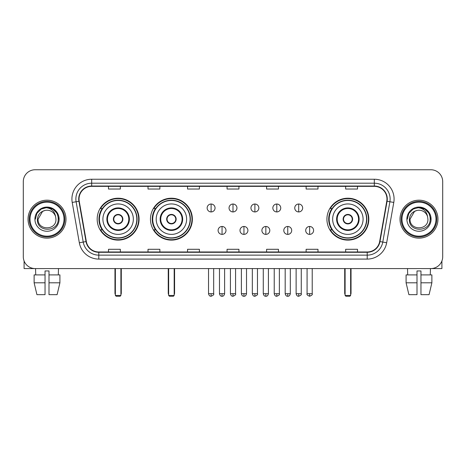 <?xml version="1.0" encoding="UTF-8"?>
<svg xmlns="http://www.w3.org/2000/svg" width="466" height="466" viewBox="0 0 466 466"><rect width="100%" height="100%" fill="white"/><g stroke="black" fill="none" stroke-linecap="round" stroke-linejoin="round"><path stroke-width="0.7" d="M326.922 219.166A20.953 20.953 0 0 0 347.869 240.112A20.953 20.953 0 0 0 368.822 219.166A20.953 20.953 0 0 0 347.869 198.213A20.953 20.953 0 0 0 326.922 219.166M150.466 219.166A20.953 20.953 0 0 0 171.412 240.112A20.953 20.953 0 0 0 192.365 219.166A20.953 20.953 0 0 0 171.412 198.213A20.953 20.953 0 0 0 150.466 219.166M97.178 219.166A20.953 20.953 0 0 0 118.131 240.112A20.953 20.953 0 0 0 139.078 219.166A20.953 20.953 0 0 0 118.131 198.213A20.953 20.953 0 0 0 97.178 219.166M102.205 229.837A19.17 19.17 0 0 1 102.205 208.494M155.487 229.837A19.17 19.17 0 0 1 155.487 208.494M331.943 229.837A19.17 19.17 0 0 1 331.943 208.494M23.3 181.612L23.3 256.719A11.86 11.86 0 0 0 35.16 268.573L430.84 268.573A11.86 11.86 0 0 0 442.7 256.719L442.7 181.612A11.86 11.86 0 0 0 430.84 169.752L35.16 169.752A11.86 11.86 0 0 0 23.3 181.612L23.3 256.719M28.042 219.166A18.972 18.972 0 0 0 47.019 238.138A18.972 18.972 0 0 0 65.991 219.166A18.972 18.972 0 0 0 47.019 200.194A18.972 18.972 0 0 0 28.042 219.166A18.972 18.972 0 0 0 47.019 238.138A18.972 18.972 0 0 0 65.991 219.166A18.972 18.972 0 0 0 47.019 200.194A18.972 18.972 0 0 0 28.042 219.166M400.009 219.166A18.972 18.972 0 0 0 418.981 238.138A18.972 18.972 0 0 0 437.958 219.166A18.972 18.972 0 0 0 418.981 200.194A18.972 18.972 0 0 0 400.009 219.166A18.972 18.972 0 0 0 418.981 238.138A18.972 18.972 0 0 0 437.958 219.166A18.972 18.972 0 0 0 418.981 200.194A18.972 18.972 0 0 0 400.009 219.166M79.034 199.005A12.652 12.652 0 0 1 91.686 186.353L374.315 186.353A12.652 12.652 0 0 1 386.774 201.201L379.662 241.522A12.652 12.652 0 0 1 367.208 251.972L98.792 251.972A12.652 12.652 0 0 1 86.338 241.522L79.226 201.201A12.652 12.652 0 0 1 79.034 199.005M78.719 199.005A12.966 12.966 0 0 0 78.917 201.26L86.024 241.574A12.966 12.966 0 0 0 98.792 252.292L367.208 252.292A12.966 12.966 0 0 0 379.976 241.574L387.083 201.26A12.966 12.966 0 0 0 374.315 186.039L91.686 186.039A12.966 12.966 0 0 0 78.719 199.005M72.218 202.436A19.764 19.764 0 0 1 91.686 179.241L374.315 179.241A19.764 19.764 0 0 1 393.782 202.436L386.669 242.757A19.764 19.764 0 0 1 367.208 259.09L98.792 259.09A19.764 19.764 0 0 1 79.331 242.757L72.218 202.436L76.115 201.749A15.809 15.809 0 0 1 91.686 183.196L374.315 183.196A15.809 15.809 0 0 1 389.885 201.749L382.778 242.07A15.809 15.809 0 0 1 367.208 255.135L98.792 255.135A15.809 15.809 0 0 1 83.222 242.07L76.115 201.749A15.809 15.809 0 0 1 75.871 199.005M430.84 169.752L35.16 169.752M35.16 268.573L430.84 268.573M442.7 256.719L442.7 181.612M379.976 241.574L382.778 242.07L389.885 201.749L393.782 202.436M227.07 186.353L227.07 189.033L238.93 189.033L238.93 186.353M187.542 186.353L187.542 189.033L199.401 189.033L199.401 186.353M148.013 186.353L148.013 189.033L159.873 189.033L159.873 186.353M108.485 186.353L108.485 189.033L120.344 189.033L120.344 186.353M266.599 186.353L266.599 189.033L278.458 189.033L278.458 186.353M306.127 186.353L306.127 189.033L317.987 189.033L317.987 186.353M345.656 186.353L345.656 189.033L357.515 189.033L357.515 186.353M238.93 251.972L238.93 249.298L227.07 249.298L227.07 251.972M199.401 251.972L199.401 249.298L187.542 249.298L187.542 251.972M159.873 251.972L159.873 249.298L148.013 249.298L148.013 251.972M120.344 251.972L120.344 249.298L108.485 249.298L108.485 251.972M278.458 251.972L278.458 249.298L266.599 249.298L266.599 251.972M317.987 251.972L317.987 249.298L306.127 249.298L306.127 251.972M357.515 251.972L357.515 249.298L345.656 249.298L345.656 251.972M24.092 260.977L24.092 268.573L69.947 268.573M34.123 274.899L34.123 282.804L36.931 294.663L34.123 282.804L34.123 274.899L45.039 274.899L45.039 270.95L48.994 270.95L48.994 274.899L59.91 274.899L59.91 282.804L57.102 294.663L59.91 282.804L48.994 282.804L48.994 274.899M58.483 268.573L58.308 274.899M45.039 274.899L45.039 294.663L36.931 294.663M34.123 282.804L45.039 282.804M57.102 294.663L48.994 294.663L48.994 282.804M35.556 268.573L35.725 274.899M64.017 219.166A16.997 16.997 0 0 0 47.019 202.168A16.997 16.997 0 0 0 30.022 219.166A16.997 16.997 0 0 0 47.019 236.163A16.997 16.997 0 0 0 64.017 219.166M64.803 219.166A17.79 17.79 0 0 0 47.019 201.376A17.79 17.79 0 0 0 29.23 219.166A17.79 17.79 0 0 0 47.019 236.955A17.79 17.79 0 0 0 64.803 219.166M55.949 219.166C56.497 230.687 37.536 230.687 38.084 219.166L42.552 211.43L44.8 210.51C40.373 211.715 37.915 214.599 37.42 219.166C36.47 232.755 58.599 232.406 58.198 219.166C58.267 215.414 56.875 212.315 54.027 209.857C51.435 207.964 48.551 207.224 45.377 207.632C51.219 208.092 54.633 211.145 55.629 216.789L55.949 219.166C56.497 230.687 37.536 230.687 38.084 219.166L42.552 211.43L44.8 210.51L42.552 211.43L38.084 219.166L42.552 211.43L44.8 210.51L42.552 211.43L38.084 219.166L42.552 211.43L44.8 210.51L42.552 211.43L38.084 219.166L42.552 211.43L44.8 210.51L42.552 211.43L38.084 219.166C37.536 230.687 56.497 230.687 55.949 219.166C56.497 230.687 37.536 230.687 38.084 219.166C37.536 230.687 56.497 230.687 55.949 219.166C56.497 230.687 37.536 230.687 38.084 219.166C37.536 230.687 56.497 230.687 55.949 219.166L55.629 216.789A8.936 8.936 0 0 0 44.8 210.51M34.921 219.166A12.099 12.099 0 0 0 47.019 231.258A12.099 12.099 0 0 0 59.112 219.166A12.099 12.099 0 0 0 47.019 207.067A12.099 12.099 0 0 0 34.921 219.166M45.377 207.632L41.194 209.077L36.925 213.341L35.369 219.166L36.925 213.341L41.194 209.077L47.019 207.516L52.844 209.077L57.108 213.341L58.669 219.166L57.108 213.341L52.844 209.077L47.019 207.516L41.194 209.077L36.925 213.341L35.369 219.166L36.925 213.341L41.194 209.077L47.019 207.516L52.844 209.077L57.108 213.341L58.669 219.166L57.108 213.341L52.844 209.077L47.019 207.516L41.194 209.077L36.925 213.341L35.369 219.166L36.925 213.341L41.194 209.077L47.019 207.516L52.844 209.077L57.108 213.341L58.669 219.166M102.91 219.166A15.221 15.221 0 0 1 118.131 203.945A15.221 15.221 0 0 1 133.346 219.166A15.221 15.221 0 0 1 118.131 234.386A15.221 15.221 0 0 1 102.91 219.166A15.221 15.221 0 0 0 118.131 234.386A15.221 15.221 0 0 0 133.346 219.166M107.46 219.166A10.671 10.671 0 0 0 118.131 229.837A10.671 10.671 0 0 0 128.802 219.166A10.671 10.671 0 0 0 118.131 208.494A10.671 10.671 0 0 0 107.46 219.166M102.444 208.494A18.972 18.972 0 0 0 102.444 229.837M136.829 219.166A18.698 18.698 0 0 0 118.131 200.467A18.698 18.698 0 0 0 99.433 219.166A18.698 18.698 0 0 0 118.131 237.864A18.698 18.698 0 0 0 136.829 219.166M113.384 219.166A4.742 4.742 0 0 0 118.131 223.907A4.742 4.742 0 0 0 122.873 219.166A4.742 4.742 0 0 0 118.131 214.424A4.742 4.742 0 0 0 113.384 219.166M138.682 219.166A20.556 20.556 0 0 1 100.563 229.837L102.468 229.837A18.955 18.955 0 0 0 130.666 233.379A18.955 18.955 0 0 0 130.666 204.953A18.955 18.955 0 0 0 102.468 208.494L100.563 208.494A20.556 20.556 0 0 1 138.682 219.166M113.535 217.977L113.698 217.977A4.584 4.584 0 0 1 122.558 217.977L122.313 217.977A4.345 4.345 0 0 1 118.131 223.511A4.345 4.345 0 0 1 113.949 217.977A4.345 4.345 0 0 1 122.313 217.977L122.721 217.977M122.721 220.348L122.558 220.348A4.584 4.584 0 0 1 113.698 220.348L113.535 220.348M115.364 268.573L115.364 295.456L120.898 295.456L120.898 268.573M115.364 295.456L116.151 296.248L120.106 296.248L120.898 295.456M156.197 219.166A15.221 15.221 0 0 1 171.412 203.945A15.221 15.221 0 0 1 186.633 219.166A15.221 15.221 0 0 1 171.412 234.386A15.221 15.221 0 0 1 156.197 219.166A15.221 15.221 0 0 0 171.412 234.386A15.221 15.221 0 0 0 186.633 219.166M160.741 219.166A10.671 10.671 0 0 0 171.412 229.837A10.671 10.671 0 0 0 182.09 219.166A10.671 10.671 0 0 0 171.412 208.494A10.671 10.671 0 0 0 160.741 219.166M155.726 208.494A18.972 18.972 0 0 0 155.726 229.837M190.111 219.166A18.698 18.698 0 0 0 171.412 200.467A18.698 18.698 0 0 0 152.72 219.166A18.698 18.698 0 0 0 171.412 237.864A18.698 18.698 0 0 0 190.111 219.166M166.671 219.166A4.742 4.742 0 0 0 171.412 223.907A4.742 4.742 0 0 0 176.16 219.166A4.742 4.742 0 0 0 171.412 214.424A4.742 4.742 0 0 0 166.671 219.166M191.969 219.166A20.556 20.556 0 0 1 153.85 229.837L155.755 229.837A18.955 18.955 0 0 0 183.954 233.379A18.955 18.955 0 0 0 183.954 204.953A18.955 18.955 0 0 0 155.755 208.494L153.85 208.494A20.556 20.556 0 0 1 191.969 219.166M166.822 217.977L166.985 217.977A4.584 4.584 0 0 1 175.845 217.977L175.6 217.977A4.345 4.345 0 0 1 171.412 223.511A4.345 4.345 0 0 1 167.23 217.977A4.345 4.345 0 0 1 175.6 217.977L176.008 217.977M176.008 220.348L175.845 220.348A4.584 4.584 0 0 1 166.985 220.348L166.822 220.348M168.645 268.573L168.645 295.456L174.179 295.456L174.179 268.573M168.645 295.456L169.438 296.248L173.393 296.248L174.179 295.456M332.654 219.166A15.221 15.221 0 0 1 347.869 203.945A15.221 15.221 0 0 1 363.09 219.166A15.221 15.221 0 0 1 347.869 234.386A15.221 15.221 0 0 1 332.654 219.166A15.221 15.221 0 0 0 347.869 234.386A15.221 15.221 0 0 0 363.09 219.166M337.198 219.166A10.671 10.671 0 0 0 347.869 229.837A10.671 10.671 0 0 0 358.54 219.166A10.671 10.671 0 0 0 347.869 208.494A10.671 10.671 0 0 0 337.198 219.166M332.182 208.494A18.972 18.972 0 0 0 332.182 229.837M366.567 219.166A18.698 18.698 0 0 0 347.869 200.467A18.698 18.698 0 0 0 329.171 219.166A18.698 18.698 0 0 0 347.869 237.864A18.698 18.698 0 0 0 366.567 219.166M343.127 219.166A4.742 4.742 0 0 0 347.869 223.907A4.742 4.742 0 0 0 352.616 219.166A4.742 4.742 0 0 0 347.869 214.424A4.742 4.742 0 0 0 343.127 219.166M368.425 219.166A20.556 20.556 0 0 1 330.301 229.837L332.206 229.837A18.955 18.955 0 0 0 360.41 233.379A18.955 18.955 0 0 0 360.41 204.953A18.955 18.955 0 0 0 332.206 208.494L330.301 208.494A20.556 20.556 0 0 1 368.425 219.166M343.279 217.977L343.442 217.977A4.584 4.584 0 0 1 352.302 217.977L352.051 217.977A4.345 4.345 0 0 1 347.869 223.511A4.345 4.345 0 0 1 343.687 217.977A4.345 4.345 0 0 1 352.051 217.977L352.465 217.977M352.465 220.348L352.051 220.348A4.345 4.345 0 0 1 343.687 220.348L343.279 220.348M352.051 220.348L352.302 220.348A4.584 4.584 0 0 1 343.442 220.348L343.687 220.348M345.102 268.573L345.102 295.456L350.636 295.456L350.636 268.573M345.102 295.456L345.894 296.248L349.85 296.248L350.636 295.456M211.104 204.026A3.955 3.955 0 0 0 207.149 207.976A3.955 3.955 0 0 0 211.104 211.931A3.955 3.955 0 0 0 215.053 207.976A3.955 3.955 0 0 0 211.104 204.026L211.104 211.931A3.955 3.955 0 0 0 215.053 207.976A3.955 3.955 0 0 0 211.104 204.026M233 204.026A3.955 3.955 0 0 0 229.045 207.976A3.955 3.955 0 0 0 233 211.931A3.955 3.955 0 0 0 236.955 207.976A3.955 3.955 0 0 0 233 204.026L233 211.931A3.955 3.955 0 0 0 236.955 207.976A3.955 3.955 0 0 0 233 204.026M254.896 204.026A3.955 3.955 0 0 0 250.947 207.976A3.955 3.955 0 0 0 254.896 211.931A3.955 3.955 0 0 0 258.851 207.976A3.955 3.955 0 0 0 254.896 204.026L254.896 211.931A3.955 3.955 0 0 0 258.851 207.976A3.955 3.955 0 0 0 254.896 204.026M276.798 204.026A3.955 3.955 0 0 0 272.843 207.976A3.955 3.955 0 0 0 276.798 211.931A3.955 3.955 0 0 0 280.753 207.976A3.955 3.955 0 0 0 276.798 204.026L276.798 211.931A3.955 3.955 0 0 0 280.753 207.976A3.955 3.955 0 0 0 276.798 204.026M298.694 204.026A3.955 3.955 0 0 0 294.745 207.976A3.955 3.955 0 0 0 298.694 211.931A3.955 3.955 0 0 0 302.65 207.976A3.955 3.955 0 0 0 298.694 204.026L298.694 211.931A3.955 3.955 0 0 0 302.65 207.976A3.955 3.955 0 0 0 298.694 204.026M222.049 226.476A3.955 3.955 0 0 0 218.1 230.431A3.955 3.955 0 0 0 222.049 234.386A3.955 3.955 0 0 0 226.004 230.431A3.955 3.955 0 0 0 222.049 226.476L222.049 234.386A3.955 3.955 0 0 0 226.004 230.431A3.955 3.955 0 0 0 222.049 226.476M243.951 226.476A3.955 3.955 0 0 0 239.996 230.431A3.955 3.955 0 0 0 243.951 234.386A3.955 3.955 0 0 0 247.9 230.431A3.955 3.955 0 0 0 243.951 226.476L243.951 234.386A3.955 3.955 0 0 0 247.9 230.431A3.955 3.955 0 0 0 243.951 226.476M265.847 226.476A3.955 3.955 0 0 0 261.898 230.431A3.955 3.955 0 0 0 265.847 234.386A3.955 3.955 0 0 0 269.802 230.431A3.955 3.955 0 0 0 265.847 226.476L265.847 234.386A3.955 3.955 0 0 0 269.802 230.431A3.955 3.955 0 0 0 265.847 226.476M287.749 226.476A3.955 3.955 0 0 0 283.794 230.431A3.955 3.955 0 0 0 287.749 234.386A3.955 3.955 0 0 0 291.699 230.431A3.955 3.955 0 0 0 287.749 226.476L287.749 234.386A3.955 3.955 0 0 0 291.699 230.431A3.955 3.955 0 0 0 287.749 226.476M309.645 226.476A3.955 3.955 0 0 0 305.696 230.431A3.955 3.955 0 0 0 309.645 234.386A3.955 3.955 0 0 0 313.601 230.431A3.955 3.955 0 0 0 309.645 226.476L309.645 234.386A3.955 3.955 0 0 0 313.601 230.431A3.955 3.955 0 0 0 309.645 226.476M441.908 260.977L441.908 268.573L396.053 268.573M417.006 274.899L417.006 282.804L406.09 282.804L408.898 294.663L406.09 282.804L406.09 274.899L417.006 274.899L417.006 270.95L420.961 270.95L420.961 274.899L431.877 274.899L431.877 282.804L429.07 294.663L431.877 282.804L420.961 282.804L420.961 274.899M430.444 268.573L430.275 274.899M417.006 282.804L417.006 294.663L408.898 294.663M429.07 294.663L420.961 294.663L420.961 282.804M407.517 268.573L407.692 274.899M435.978 219.166A16.997 16.997 0 0 0 418.981 202.168A16.997 16.997 0 0 0 401.983 219.166A16.997 16.997 0 0 0 418.981 236.163A16.997 16.997 0 0 0 435.978 219.166M436.77 219.166A17.79 17.79 0 0 0 418.981 201.376A17.79 17.79 0 0 0 401.197 219.166A17.79 17.79 0 0 0 418.981 236.955A17.79 17.79 0 0 0 436.77 219.166M427.916 219.166C428.464 230.687 409.503 230.687 410.051 219.166L414.519 211.43L416.767 210.51C412.34 211.715 409.882 214.599 409.387 219.166C408.432 232.755 430.567 232.406 430.165 219.166C430.235 215.414 428.842 212.315 425.994 209.857C423.396 207.964 420.513 207.224 417.338 207.632C423.18 208.092 426.6 211.145 427.596 216.789L427.916 219.166C428.464 230.687 409.503 230.687 410.051 219.166L414.519 211.43L416.767 210.51L414.519 211.43L410.051 219.166L414.519 211.43L416.767 210.51L414.519 211.43L410.051 219.166L414.519 211.43L416.767 210.51L414.519 211.43L410.051 219.166L414.519 211.43L416.767 210.51A8.936 8.936 0 0 1 427.596 216.789L427.916 219.166C428.464 230.687 409.503 230.687 410.051 219.166C409.503 230.687 428.464 230.687 427.916 219.166L427.596 216.789M406.888 219.166A12.099 12.099 0 0 0 418.981 231.258A12.099 12.099 0 0 0 431.079 219.166A12.099 12.099 0 0 0 418.981 207.067A12.099 12.099 0 0 0 406.888 219.166M407.331 219.166L408.892 213.341L413.156 209.077L418.981 207.516L424.806 209.077L429.075 213.341L430.631 219.166L429.075 213.341L424.806 209.077L418.981 207.516L413.156 209.077L408.892 213.341L407.331 219.166L408.892 213.341L413.156 209.077L418.981 207.516L424.806 209.077L429.075 213.341L430.631 219.166L429.075 213.341L424.806 209.077L418.981 207.516L413.156 209.077L408.892 213.341L407.331 219.166L408.892 213.341L413.156 209.077L418.981 207.516L424.806 209.077L429.075 213.341L430.631 219.166L429.075 213.341L424.806 209.077L418.981 207.516L413.156 209.077L408.892 213.341L407.331 219.166L408.892 213.341L413.156 209.077L418.981 207.516L424.806 209.077L429.075 213.341L430.631 219.166L429.075 213.341L424.806 209.077L418.981 207.516L413.156 209.077L408.892 213.341L407.331 219.166L408.892 213.341L413.156 209.077L418.981 207.516L424.806 209.077L429.075 213.341L430.631 219.166L429.075 213.341L424.806 209.077L418.981 207.516L413.156 209.077L408.892 213.341L407.331 219.166L408.892 213.341L413.156 209.077L418.981 207.516L424.806 209.077L429.075 213.341L430.631 219.166L429.075 213.341L424.806 209.077L418.981 207.516L413.156 209.077L408.892 213.341L407.331 219.166L408.892 213.341L413.156 209.077L418.981 207.516L424.806 209.077L429.075 213.341L430.631 219.166M374.315 179.241L374.315 186.039M76.115 201.749L78.917 201.26M98.792 259.09L98.792 252.292M367.208 252.292L367.208 259.09M79.331 242.757L86.024 241.574M387.083 201.26L389.885 201.749M91.686 179.241L91.686 186.039M382.778 242.07L386.669 242.757M129.397 219.166A11.266 11.266 0 0 0 118.131 207.9A11.266 11.266 0 0 0 106.865 219.166A11.266 11.266 0 0 0 118.131 230.431A11.266 11.266 0 0 0 129.397 219.166M114.968 268.573L114.968 293.085L115.364 293.085M120.898 293.085L121.294 293.085L121.294 268.573M182.678 219.166A11.266 11.266 0 0 0 171.412 207.9A11.266 11.266 0 0 0 160.147 219.166A11.266 11.266 0 0 0 171.412 230.431A11.266 11.266 0 0 0 182.678 219.166M168.249 268.573L168.249 293.085L168.645 293.085M174.179 293.085L174.575 293.085L174.575 268.573M359.135 219.166A11.266 11.266 0 0 0 347.869 207.9A11.266 11.266 0 0 0 336.603 219.166A11.266 11.266 0 0 0 347.869 230.431A11.266 11.266 0 0 0 359.135 219.166M344.706 268.573L344.706 293.085L345.102 293.085M350.636 293.085L351.032 293.085L351.032 268.573M211.104 293.679L208.529 293.679C208.978 295.508 209.834 296.364 211.104 296.248L211.104 293.679L213.673 293.679L213.673 268.573M233 293.679L230.431 293.679C230.88 295.508 231.736 296.364 233 296.248L233 293.679L235.569 293.679L235.569 268.573M254.896 293.679L252.327 293.679C252.776 295.508 253.632 296.364 254.896 296.248L254.896 293.679L257.471 293.679L257.471 268.573M276.798 293.679L274.229 293.679C274.678 295.508 275.534 296.364 276.798 296.248L276.798 293.679L279.367 293.679L279.367 268.573M298.694 293.679L296.126 293.679C296.574 295.508 297.43 296.364 298.694 296.248L298.694 293.679L301.269 293.679L301.269 268.573M222.049 293.679L219.48 293.679C219.929 295.508 220.785 296.364 222.049 296.248L222.049 293.679L224.618 293.679L224.618 268.573M243.951 293.679L241.382 293.679C241.831 295.508 242.687 296.364 243.951 296.248L243.951 293.679L246.52 293.679L246.52 268.573M265.847 293.679L263.278 293.679C263.727 295.508 264.583 296.364 265.847 296.248L265.847 293.679L268.416 293.679L268.416 268.573M287.749 293.679L285.18 293.679C285.629 295.508 286.485 296.364 287.749 296.248L287.749 293.679L290.318 293.679L290.318 268.573M309.645 293.679L307.077 293.679C306.558 294.5 307.414 295.357 309.645 296.248L309.645 293.679L312.214 293.679L312.214 268.573M114.968 293.085A3.163 3.163 0 0 0 115.364 294.617M120.898 294.617A3.163 3.163 0 0 0 121.294 293.085M168.249 293.085A3.163 3.163 0 0 0 168.645 294.617M174.179 294.617A3.163 3.163 0 0 0 174.575 293.085M344.706 293.085A3.163 3.163 0 0 0 345.102 294.617M350.636 294.617A3.163 3.163 0 0 0 351.032 293.085M208.529 293.679L208.529 268.573M213.673 293.679C214.191 294.5 213.335 295.357 211.104 296.248M230.431 293.679L230.431 268.573M235.569 293.679C236.093 294.5 235.237 295.357 233 296.248M252.327 293.679L252.327 268.573M257.471 293.679C257.989 294.5 257.133 295.357 254.896 296.248M274.229 293.679L274.229 268.573M279.367 293.679C279.891 294.5 279.035 295.357 276.798 296.248M296.126 293.679L296.126 268.573M301.269 293.679C301.787 294.5 300.931 295.357 298.694 296.248M219.48 293.679L219.48 268.573M224.618 293.679C224.169 295.508 223.313 296.364 222.049 296.248M241.382 293.679L241.382 268.573M246.52 293.679C246.071 295.508 245.215 296.364 243.951 296.248M263.278 293.679L263.278 268.573M268.416 293.679C267.967 295.508 267.111 296.364 265.847 296.248M285.18 293.679L285.18 268.573M290.318 293.679C289.869 295.508 289.013 296.364 287.749 296.248M307.077 293.679L307.077 268.573M312.214 293.679C312.738 294.5 311.882 295.357 309.645 296.248"/></g></svg>
